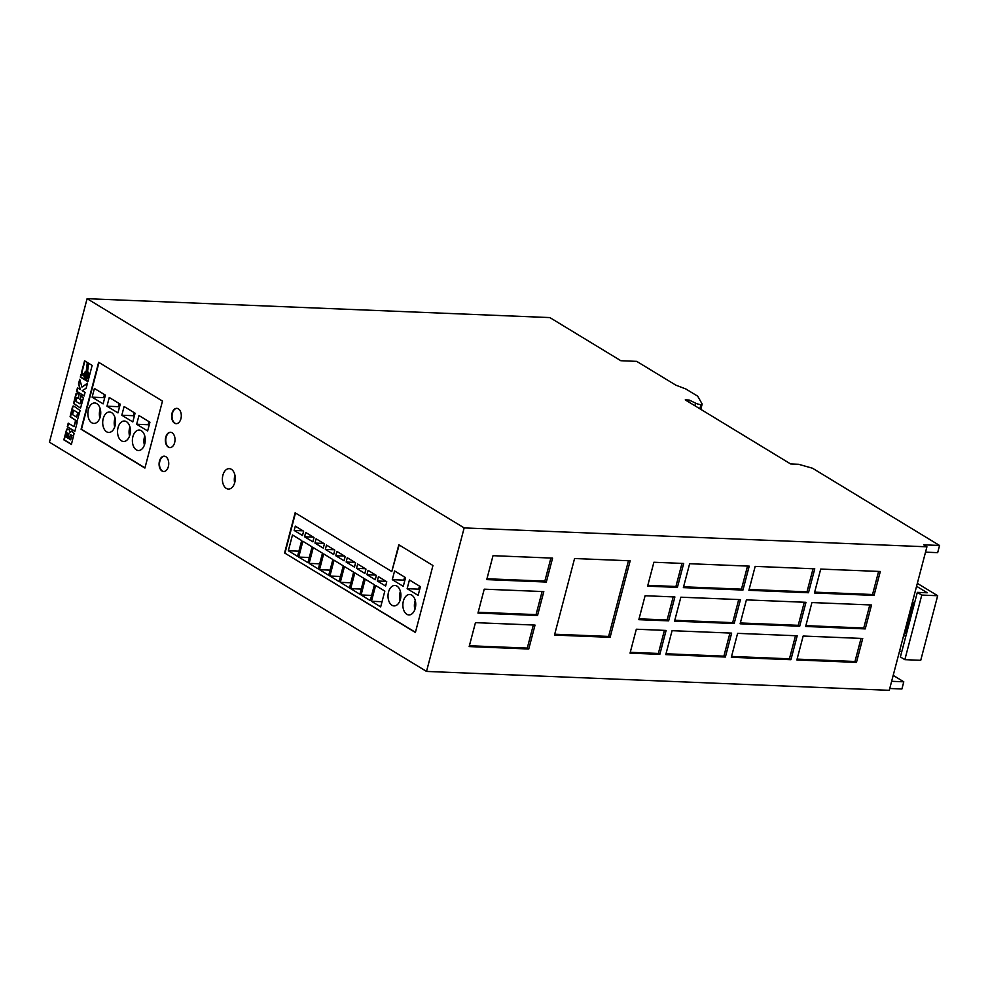 <?xml version="1.0" encoding="UTF-8"?>
<svg xmlns="http://www.w3.org/2000/svg" width="989" height="989" viewBox="0 0 989 989"><rect width="100%" height="100%" fill="white"/><g stroke="black" fill="none" stroke-linecap="round" stroke-linejoin="round"><path stroke-width="1.48" d="M226.32 488.418A10.236 6.441 -87.7 0 0 228.41 489.073A10.236 6.441 -87.7 0 0 235.098 480.815A10.236 6.441 -87.7 0 0 231.339 469.293A10.236 6.441 -87.7 0 0 229.25 468.638A10.236 6.441 -87.7 0 0 222.55 476.896A10.236 6.441 -87.7 0 0 226.32 488.418M391.953 605.256A10.236 6.441 -87.7 0 0 394.042 605.911A10.236 6.441 -87.7 0 0 400.73 597.653A10.236 6.441 -87.7 0 0 396.972 586.118A10.236 6.441 -87.7 0 0 394.883 585.463A10.236 6.441 -87.7 0 0 388.183 593.721A10.236 6.441 -87.7 0 0 391.953 605.256M406.8 614.28A10.236 6.441 -87.7 0 0 408.89 614.935A10.236 6.441 -87.7 0 0 415.578 606.677A10.236 6.441 -87.7 0 0 411.82 595.143A10.236 6.441 -87.7 0 0 409.718 594.488A10.236 6.441 -87.7 0 0 403.03 602.746A10.236 6.441 -87.7 0 0 406.8 614.28M106.627 431.797A10.236 6.441 -87.7 0 0 108.716 432.453A10.236 6.441 -87.7 0 0 115.404 424.194A10.236 6.441 -87.7 0 0 111.646 412.66A10.236 6.441 -87.7 0 0 109.556 412.005A10.236 6.441 -87.7 0 0 102.868 420.263A10.236 6.441 -87.7 0 0 106.627 431.797M121.474 440.822A10.236 6.441 -87.7 0 0 123.563 441.477A10.236 6.441 -87.7 0 0 130.251 433.219A10.236 6.441 -87.7 0 0 126.493 421.685A10.236 6.441 -87.7 0 0 124.404 421.03A10.236 6.441 -87.7 0 0 117.703 429.288A10.236 6.441 -87.7 0 0 121.474 440.822M136.321 449.847A10.236 6.441 -87.7 0 0 138.411 450.502A10.236 6.441 -87.7 0 0 145.099 442.244A10.236 6.441 -87.7 0 0 141.34 430.709A10.236 6.441 -87.7 0 0 139.239 430.054A10.236 6.441 -87.7 0 0 132.551 438.312A10.236 6.441 -87.7 0 0 136.321 449.847M91.779 422.773A10.236 6.441 -87.7 0 0 93.868 423.428A10.236 6.441 -87.7 0 0 100.569 415.17A10.236 6.441 -87.7 0 0 96.798 403.636A10.236 6.441 -87.7 0 0 94.709 402.98A10.236 6.441 -87.7 0 0 88.021 411.239A10.236 6.441 -87.7 0 0 91.779 422.773M174.583 423.193A7.677 4.834 -87.7 0 0 176.153 423.675A7.677 4.834 -87.7 0 0 181.172 417.482A7.677 4.834 -87.7 0 0 178.341 408.84A7.677 4.834 -87.7 0 0 176.771 408.346A7.677 4.834 -87.7 0 0 171.752 414.539A7.677 4.834 -87.7 0 0 174.583 423.193M176.969 408.358A7.677 4.834 -87.7 0 0 172.135 414.712A7.677 4.834 -87.7 0 0 174.979 423.205A7.677 4.834 -87.7 0 0 176.351 423.688M168.303 447.102A7.677 4.834 -87.7 0 0 169.873 447.597A7.677 4.834 -87.7 0 0 174.892 441.403A7.677 4.834 -87.7 0 0 172.074 432.762A7.677 4.834 -87.7 0 0 170.504 432.267A7.677 4.834 -87.7 0 0 165.484 438.461A7.677 4.834 -87.7 0 0 168.303 447.102M170.701 432.28A7.677 4.834 -87.7 0 0 165.855 438.634A7.677 4.834 -87.7 0 0 168.699 447.127A7.677 4.834 -87.7 0 0 170.071 447.597M162.035 471.024A7.677 4.834 -87.7 0 0 163.605 471.518A7.677 4.834 -87.7 0 0 168.612 465.325A7.677 4.834 -87.7 0 0 165.793 456.671A7.677 4.834 -87.7 0 0 164.223 456.189A7.677 4.834 -87.7 0 0 159.204 462.382A7.677 4.834 -87.7 0 0 162.035 471.024M164.421 456.201A7.677 4.834 -87.7 0 0 159.588 462.555A7.677 4.834 -87.7 0 0 162.431 471.048A7.677 4.834 -87.7 0 0 163.803 471.518M85.66 377.427A2.448 1.545 -87.7 0 0 86.154 377.575A2.448 1.545 -87.7 0 0 87.761 375.597A2.448 1.545 -87.7 0 0 86.859 372.841A2.448 1.545 -87.7 0 0 86.364 372.68A2.448 1.545 -87.7 0 0 84.757 374.658A2.448 1.545 -87.7 0 0 85.66 377.427M86.562 372.705A2.448 1.545 -87.7 0 0 85.128 374.831A2.448 1.545 -87.7 0 0 86.055 377.439A2.448 1.545 -87.7 0 0 86.364 377.563M630.042 653.148L659.836 654.359L666.104 630.438L636.323 629.227L630.042 653.148M630.265 652.307L658.353 653.457L659.836 654.359M658.353 653.457L664.41 630.376M647.61 586.168L677.403 587.392L683.683 563.47L653.89 562.247L647.61 586.168M647.832 585.34L675.92 586.489L677.403 587.392M675.92 586.489L681.977 563.396M638.832 619.658L668.626 620.869L674.894 596.96L645.1 595.737L638.832 619.658M639.042 618.83L667.13 619.967L668.626 620.869M667.13 619.967L673.188 596.886M905.739 636.545L903.711 635.309L916.568 586.279L927.262 592.77L917.335 592.374L900.386 656.956L904.848 659.663L921.785 595.081L917.335 592.374M912.501 601.819L914.528 603.055M903.711 635.309L899.631 650.861L901.659 652.097M464.162 527.916L87.094 298.678L549.859 317.58L620.82 360.713L636.706 361.368L675.895 385.191L685.81 388.961L697.69 396.181L702.054 403.846A5.118 1.31 14.7 0 1 702.128 404.192A5.118 1.31 14.7 0 1 700.941 404.699A5.118 1.31 14.7 0 1 695.601 403.166L689.222 400.051L685.253 399.89L790.644 463.965L798.593 464.286L812.476 468.217L939.55 545.471L923.664 544.828L926.928 546.806L464.162 527.916L426.519 671.42L889.272 690.322L899.631 650.861M916.568 586.279L926.928 546.806M908.1 623.144L909.25 623.181M610.102 637.336L630.178 560.8L574.572 558.525L554.495 635.074L610.102 637.336L608.618 636.434L554.705 634.233M856.462 662.395L862.729 638.474L803.155 636.038L796.874 659.96L856.462 662.395L854.978 661.493L861.036 638.399M790.916 659.712L797.196 635.791L737.609 633.356L731.328 657.277L790.916 659.712L789.432 658.81L795.49 635.729M725.382 657.042L731.65 633.121L672.063 630.685L665.795 654.607L725.382 657.042L723.886 656.14L729.944 633.047M865.239 628.905L871.519 604.984L811.932 602.548L805.664 626.47L865.239 628.905L863.756 628.003L869.813 604.922M874.029 595.415L880.309 571.494L820.722 569.071L814.442 592.98L874.029 595.415L872.545 594.513L878.603 571.432M799.705 626.222L805.973 602.313L746.398 599.878L740.118 623.799L799.705 626.222L798.222 625.32L804.28 602.239M808.483 592.745L814.763 568.823L755.176 566.388L748.908 590.309L808.483 592.745L806.999 591.842L813.057 568.749M742.949 590.062L749.217 566.141L689.642 563.718L683.362 587.627L742.949 590.062L741.466 589.16L747.523 566.079M734.159 623.552L740.44 599.631L680.852 597.195L674.572 621.117L734.159 623.552L732.676 622.65L738.734 599.557M537.534 615.517L543.814 591.595L484.227 589.172L477.959 613.081L537.534 615.517L536.05 614.614L542.108 591.533M528.756 649.007L535.024 625.085L475.449 622.65L469.169 646.571L528.756 649.007L527.273 648.104L533.331 625.023M546.324 582.039L552.591 558.117L493.017 555.682L486.736 579.603L546.324 582.039L544.84 581.136L550.898 558.043M144.913 468.057L162.48 401.077L98.64 362.271L81.073 429.238L144.913 468.057M284.597 552.975L415.392 632.49L432.959 565.51L398.814 544.754L391.792 571.543L295.142 512.797L284.597 552.975L415.442 632.292M69.279 429.894L67.437 428.843L66.634 429.35L63.84 439.845L71.406 444.444L74.138 433.355L71.406 431.179L70.058 432.502L69.279 429.894M67.264 426.766L74.843 431.377L77.117 422.686L75.288 421.574L73.952 426.642L68.216 423.156L67.264 426.766L74.892 431.179M73.792 406.071L72.469 406.936L70.083 416.715L77.08 421.302L80.121 410.546L73.792 406.071M79.095 394.66L76.759 393.313L75.943 393.857L73.545 403.524L80.529 408.111L83.422 397.937L80.789 395.699L79.837 399.321L81.036 400.051L80.022 403.883L75.943 401.398L76.944 397.566L78.143 398.295L79.095 394.66M82.186 390.655L86.142 388.281L87.489 383.176L81.951 387.07L79.726 379.269L78.477 384.029L80.294 389.505L77.488 387.799L76.549 391.409L84.114 396.008L85.066 392.398L82.186 390.655M84.275 377.65L83.756 375.288L80.95 374.608L80.307 377.044L87.885 381.655L92.15 365.411L88.206 363L87.193 371.394L88.528 373.31L88.565 376.525L86.575 379.034L84.275 377.65M85.4 371.456L86.253 371.172L87.304 362.456L84.572 360.8L81.333 373.162L83.941 373.793L85.4 371.456M426.519 671.42L49.45 442.194L87.094 298.678M893.203 675.376L903.785 681.817L901.906 688.987L889.754 688.492M84.918 361.01L81.728 373.174L83.966 373.718M88.577 363.235L87.588 371.407L88.923 373.323L89.047 376.129L87.897 378.503L86.241 379.096M81.333 374.695L80.702 377.069L87.934 381.457M85.87 373.607L85.289 375.82L86.661 376.648L87.23 374.448L85.87 373.607L87.23 374.448M87.625 374.46L86.661 376.648M77.834 388.009L76.944 391.421L84.164 395.823M79.936 380.011L78.873 384.041L80.294 389.505M87.391 383.534L81.951 387.07M76.944 397.566L78.193 398.097M81.135 395.909L80.233 399.346L81.432 400.075L80.022 403.883M76.45 393.338L73.94 403.549L80.542 408.111M73.137 405.96L70.491 416.728L77.08 421.289M73.643 410.188L72.481 414.589L76.573 417.074L77.723 412.673L73.643 410.188L77.723 412.673M78.119 412.685L76.573 417.074M68.562 423.366L67.66 426.778M75.634 421.784L73.952 426.642M71.604 431.253L70.058 432.502M67.128 428.855L64.236 439.858L71.468 444.246M67.771 438.04L68.426 433.565L67.561 433.046L66.461 437.249L68.167 438.065L68.76 434.258M69.045 433.726L68.426 433.565M68.822 433.578L67.561 433.046M69.23 438.931L70.689 439.821L71.814 435.519L70.516 434.752L69.23 438.931M71.814 435.519L70.689 439.821M72.209 435.531L70.676 434.826M486.959 578.763L544.84 581.136M469.392 645.743L527.273 648.104M478.169 612.253L536.05 614.614M674.795 620.288L732.676 622.65M683.584 586.798L741.466 589.16M749.118 589.469L806.999 591.842M740.341 622.959L798.222 625.32M814.664 592.151L872.545 594.513M805.874 625.641L863.756 628.003M666.017 653.766L723.886 656.14M731.551 656.449L789.432 658.81M797.097 659.119L854.978 661.493M295.488 513.007L285.005 552.987M399.16 544.964L391.792 571.543M335.753 555.719L344.061 560.775L345.198 556.473L336.878 551.417L335.753 555.719L344.555 556.078M325.356 549.402L333.676 554.458L334.801 550.156L326.494 545.1L325.356 549.402L334.158 549.76M314.972 543.085L323.279 548.141L324.404 543.839L316.097 538.782L314.972 543.085L323.774 543.443M304.575 536.767L312.883 541.824L314.02 537.522L305.7 532.465L304.575 536.767L313.377 537.126M371.468 601.287L380.678 606.887L384.82 591.101L375.61 585.5L371.468 601.287L382.038 601.72M340.303 582.336L349.5 587.936L353.642 572.149L344.444 566.549L340.303 582.336L350.86 582.768M350.687 588.653L359.897 594.253L364.039 578.466L354.828 572.866L350.687 588.653L361.245 589.085M377.316 580.988L385.623 586.044L386.761 581.742L378.441 576.686L377.316 580.988L386.118 581.347M361.084 594.97L370.282 600.57L374.423 584.783L365.225 579.183L361.084 594.97L371.641 595.403M298.727 557.067L307.938 562.667L312.079 546.88L302.869 541.28L298.727 557.067L309.297 557.499M294.178 530.45L302.498 535.506L303.623 531.204L295.315 526.148L294.178 530.45L302.98 530.809M329.906 576.018L339.116 581.619L343.257 565.832L334.047 560.231L329.906 576.018L340.463 576.451M319.521 569.701L328.719 575.301L332.86 559.514L323.663 553.914L319.521 569.701L330.079 570.134M366.919 574.671L375.239 579.727L376.364 575.425L368.056 570.369L366.919 574.671L375.733 575.029M309.124 563.384L318.334 568.984L322.476 553.197L313.266 547.597L309.124 563.384L319.682 563.817M346.138 562.036L354.458 567.093L355.583 562.79L347.275 557.734L346.138 562.036L354.94 562.395M356.534 568.354L364.842 573.41L365.979 569.108L357.659 564.051L356.534 568.354L365.337 568.712M394.586 570.95L392.299 579.665L403.277 586.353L405.564 577.625L394.586 570.95M418.124 595.378L420.412 586.65L409.434 579.974L407.134 588.69L418.124 595.378M288.343 550.749L297.541 556.35L301.682 540.563L292.484 534.962L288.343 550.749L298.901 551.182M98.987 362.481L81.469 429.263L144.963 467.859M138.955 415.541L136.655 424.256L147.645 430.944L149.932 422.216L138.955 415.541M94.412 388.454L92.125 397.182L103.116 403.871L105.403 395.143L94.412 388.454M117.951 412.895L120.25 404.167L109.26 397.479L106.973 406.207L117.951 412.895M124.107 406.516L121.82 415.232L132.798 421.92L135.085 413.192L124.107 406.516M100.235 408.89A10.236 6.441 -87.7 0 0 99.864 417.988M134.145 412.611L133.33 415.701L121.82 415.232M133.33 415.701L134.281 416.282M119.298 403.586L118.495 406.677L119.434 407.258M118.495 406.677L106.973 406.207M104.451 394.562L103.647 397.652L92.125 397.182M103.647 397.652L104.587 398.233M144.777 435.964A10.236 6.441 -87.7 0 0 144.406 445.062M129.93 426.939A10.236 6.441 -87.7 0 0 129.559 436.038M115.083 417.914A10.236 6.441 -87.7 0 0 114.712 427.013M148.993 421.635L148.177 424.726L136.655 424.256M148.177 424.726L149.129 425.307M419.472 586.069L418.656 589.172L419.608 589.741M418.656 589.172L407.134 588.69M404.625 577.044L403.809 580.147L392.299 579.665M403.809 580.147L404.761 580.716M415.256 600.397A10.236 6.441 -87.7 0 0 414.886 609.496M400.409 591.373A10.236 6.441 -87.7 0 0 400.038 600.471M234.949 475.239A10.236 6.441 -87.7 0 0 234.628 482.953M939.55 545.471L937.671 552.653L925.531 552.159M903.785 681.817L891.645 681.31M689.222 400.051L688.715 401.991M700.941 404.699L699.878 408.778M917.335 583.362L937.671 595.724L920.734 660.306L904.848 659.663M906.505 633.628L905.516 633.022L913.527 602.449M937.671 595.724L921.785 595.081M905.516 633.022L904.317 632.972M628.472 560.726L608.618 636.434M695.601 403.166L694.921 405.762M702.128 404.192L700.781 409.322"/></g></svg>
